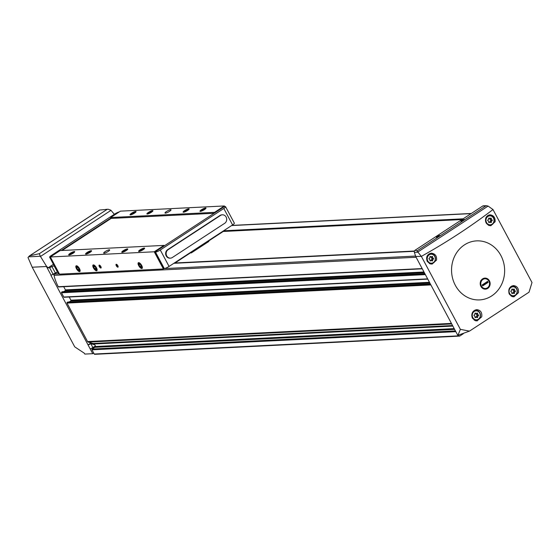 <?xml version="1.0" encoding="UTF-8"?>
<svg xmlns="http://www.w3.org/2000/svg" width="560" height="560" viewBox="0 0 560 560"><rect width="100%" height="100%" fill="white"/><g stroke="black" fill="none" stroke-linecap="round" stroke-linejoin="round"><path stroke-width="0.84" d="M532 282.527L492.996 209.552C470.617 226.604 446.74 242.207 421.358 256.375L460.369 329.35L469.469 331.121L529.032 292.187L532 282.527M500.878 255.493A29.554 26.544 87.1 0 0 457.282 251.797A29.554 26.544 87.1 0 0 470.064 298.452A29.554 26.544 87.1 0 0 498.911 288.974A29.554 26.544 87.1 0 0 500.878 255.493M481.74 316.785L476.966 320.992L472.367 318.185C470.988 313.607 472.437 310.758 476.707 309.638C480.557 310.093 482.237 312.48 481.74 316.785M518.448 292.712L513.842 296.933L509.334 294.119C507.948 289.541 509.313 286.692 513.429 285.586C517.174 286.041 518.847 288.414 518.448 292.712M436.569 260.078L431.928 264.187L427.259 261.471C425.747 257.033 427.091 254.275 431.298 253.19C435.148 253.617 436.905 255.913 436.569 260.078M495.124 221.711L490.749 225.799L486.185 223.083C484.631 218.652 485.87 215.894 489.916 214.816C493.64 215.257 495.376 217.553 495.124 221.711M40.341 256.249L28.567 256.837L29.617 255.822L39.312 253.701L40.341 256.249L46.445 266.175L48.069 267.813L49.721 267.89L51.898 266.469L54.208 265.846M414.386 252.385A1.82 1.631 -92.9 0 1 415.086 250.222L417.053 250.873L418.005 252.203L414.386 252.385L415.688 256.473L457.8 335.342L469.469 331.121M457.933 335.335L460.369 329.35M415.688 256.473L421.358 256.375M415.086 250.222L482.664 206.052L486.199 205.681L488.089 206.08L492.996 209.552M28.567 256.837L28 257.516L32.207 267.218L74.725 346.843L84.35 353.234L84.805 354.081L92.736 353.689L93.702 353.059L94.227 354.039A0.567 0.511 -92.9 0 0 94.927 354.242M92.736 353.689L50.911 275.359L55.398 273.028A2.275 0.462 -28.1 0 1 57.421 272.013L57.526 271.971M32.207 267.218L46.445 266.511L51.163 275.345M482.664 206.052A1.82 1.631 -92.9 0 1 483.728 205.828M421.176 256.2L418.005 252.203M461.699 220.15L464.548 219.394L460.929 221.235L461.699 220.15M437.157 236.187L440.006 235.431L436.394 237.272L437.157 236.187M463.631 333.256L463.61 333.27A0.567 0.511 -92.9 0 0 463.421 333.48L463.358 333.606A0.567 0.511 -92.9 0 1 463.176 333.816L459.788 336.035A0.567 0.511 -92.9 0 1 459.088 335.825L458.675 335.062M114.338 214.298L110.838 210.175L108.213 209.258L99.666 210.035L29.337 255.99M64.351 297.199A0.455 0.406 -92.9 0 1 63.784 297.038L61.509 292.768A0.455 0.406 -92.9 0 1 61.649 292.145L62.405 291.76M452.557 325.535L92.967 343.483L88.186 342.083A1.134 1.022 -92.9 0 1 87.563 341.558L67.011 303.072A0.455 0.406 -92.9 0 1 67.151 302.449L67.914 302.071M455.826 331.66L91.973 349.818L93.702 353.059M58.842 286.895A0.455 0.406 -92.9 0 1 58.282 286.727A43.197 38.794 -92.9 0 1 54.019 275.338A1.134 1.022 -92.9 0 1 54.488 274.085L57.575 272.069M91.973 349.818A0.567 0.511 -92.9 0 1 92.148 349.041L94.773 347.319A0.567 0.511 -92.9 0 0 94.955 346.542L94.822 346.304M93.898 344.568L93.597 344.008A1.134 1.022 -92.9 0 0 92.967 343.483M69.188 301.98L70.735 300.965A0.567 0.511 -92.9 0 0 70.91 300.188L69.209 297.01M63.686 291.669L65.233 290.661A0.567 0.511 -92.9 0 0 65.408 289.884L63.707 286.699M92.869 347.585L90.769 343.658A2.275 0.462 -28.1 0 1 88.018 344.855L89.775 343.707L90.769 343.658L94.829 344.841L95.41 345.919L92.869 347.585A2.275 0.462 151.9 0 1 90.118 348.775M489.433 280.847A5.53 4.963 87.1 0 0 480.83 280.896A5.53 4.963 87.1 0 0 485.247 289.163A5.53 4.963 87.1 0 0 489.433 280.847M436.667 237.286A1.841 0.378 151.9 0 1 437.493 236.495A1.841 0.378 151.9 0 1 439.922 235.585M461.202 221.249A1.841 0.378 151.9 0 1 462.028 220.458A1.841 0.378 151.9 0 1 464.464 219.548M475.125 309.995A5.684 5.103 -92.9 0 1 476.273 310.527M476.756 320.138A5.684 5.103 -92.9 0 1 475.517 320.838M474.964 316.974A0.511 0.462 87.1 0 0 475.748 317.471A0.896 0.805 87.1 0 1 476.917 317.464A0.511 0.462 87.1 0 0 477.68 316.96A0.896 0.805 87.1 0 1 478.254 315.833A0.511 0.462 87.1 0 0 478.24 314.832A0.896 0.805 87.1 0 1 477.638 313.712A0.511 0.462 87.1 0 0 476.854 313.215A0.896 0.805 87.1 0 1 475.685 313.222A0.511 0.462 87.1 0 0 474.922 313.726A0.896 0.805 87.1 0 1 474.348 314.853A0.511 0.462 87.1 0 0 474.362 315.847A0.896 0.805 87.1 0 1 474.964 316.974M511.917 285.936A5.684 5.103 -92.9 0 1 513.079 286.468M513.562 296.086A5.684 5.103 -92.9 0 1 512.379 296.765M511.77 292.915A0.511 0.462 87.1 0 0 512.554 293.412A0.896 0.805 87.1 0 1 513.723 293.405A0.511 0.462 87.1 0 0 514.486 292.901A0.896 0.805 87.1 0 1 515.06 291.774A0.511 0.462 87.1 0 0 515.046 290.78A0.896 0.805 87.1 0 1 514.444 289.653A0.511 0.462 87.1 0 0 513.66 289.163A0.896 0.805 87.1 0 1 512.491 289.163A0.511 0.462 87.1 0 0 511.728 289.667A0.896 0.805 87.1 0 1 511.154 290.801A0.511 0.462 87.1 0 0 511.168 291.795A0.896 0.805 87.1 0 1 511.77 292.915M429.905 253.47A5.516 4.949 -92.9 0 1 430.927 253.883M431.403 263.536A5.516 4.949 -92.9 0 1 430.458 264.033M429.947 260.337A0.511 0.462 87.1 0 0 430.724 260.827A0.896 0.805 87.1 0 1 431.893 260.82A0.511 0.462 87.1 0 0 432.663 260.323A0.896 0.805 87.1 0 1 433.23 259.189A0.511 0.462 87.1 0 0 433.216 258.195A0.896 0.805 87.1 0 1 432.614 257.068A0.511 0.462 87.1 0 0 431.837 256.578A0.896 0.805 87.1 0 1 430.668 256.585A0.511 0.462 87.1 0 0 429.898 257.082A0.896 0.805 87.1 0 1 429.331 258.216A0.511 0.462 87.1 0 0 429.345 259.21A0.896 0.805 87.1 0 1 429.947 260.337M488.6 215.089A5.516 4.949 -92.9 0 1 489.643 215.509M490.119 225.155A5.516 4.949 -92.9 0 1 489.251 225.624M488.663 221.956A0.511 0.462 87.1 0 0 489.44 222.453A0.896 0.805 87.1 0 1 490.609 222.446A0.511 0.462 87.1 0 0 491.379 221.942A0.896 0.805 87.1 0 1 491.946 220.815A0.511 0.462 87.1 0 0 491.932 219.821A0.896 0.805 87.1 0 1 491.33 218.694A0.511 0.462 87.1 0 0 490.553 218.197A0.896 0.805 87.1 0 1 489.384 218.204A0.511 0.462 87.1 0 0 488.614 218.708A0.896 0.805 87.1 0 1 488.047 219.835A0.511 0.462 87.1 0 0 488.061 220.836A0.896 0.805 87.1 0 1 488.663 221.956M474.901 313.565A0.896 0.805 87.1 0 0 474.992 313.565L476.308 313.502A0.511 0.462 87.1 0 1 476.322 313.775A0.896 0.805 87.1 0 0 476.917 314.902L478.24 314.832M476.385 317.184A0.511 0.462 87.1 0 0 476.364 317.023A0.896 0.805 87.1 0 1 476.931 315.896A0.511 0.462 87.1 0 0 476.917 314.902M476.294 317.184L474.978 317.254A0.896 0.805 87.1 0 0 474.964 317.254M488.593 218.547A0.896 0.805 87.1 0 0 488.684 218.547L490 218.484A0.511 0.462 87.1 0 1 490.014 218.757A0.896 0.805 87.1 0 0 490.616 219.884L491.932 219.821M490.077 222.166A0.511 0.462 87.1 0 0 490.056 222.012A0.896 0.805 87.1 0 1 490.63 220.878A0.511 0.462 87.1 0 0 490.616 219.884M488.67 222.236A0.896 0.805 87.1 0 0 488.656 222.236L489.986 222.166M431.298 256.858A0.511 0.462 87.1 0 1 431.298 257.138A0.896 0.805 87.1 0 0 431.9 258.258L433.216 258.195M431.361 260.547A0.511 0.462 87.1 0 0 431.34 260.386A0.896 0.805 87.1 0 1 431.914 259.259A0.511 0.462 87.1 0 0 431.9 258.258M429.954 260.61A0.896 0.805 87.1 0 0 429.947 260.61L431.27 260.547M429.877 256.928A0.896 0.805 87.1 0 0 429.968 256.928L431.284 256.858M513.128 289.443A0.511 0.462 87.1 0 1 513.128 289.723A0.896 0.805 87.1 0 0 513.723 290.843L515.046 290.78M513.191 293.132A0.511 0.462 87.1 0 0 513.17 292.971A0.896 0.805 87.1 0 1 513.737 291.837A0.511 0.462 87.1 0 0 513.723 290.843M511.784 293.195A0.896 0.805 87.1 0 0 511.77 293.195L513.1 293.125M511.707 289.506A0.896 0.805 87.1 0 0 511.798 289.506L513.114 289.443M483.707 278.95A4.872 4.375 87.1 0 0 481.782 280.182M462.007 219.555L223.188 231.476L208.607 241.003M414.393 251.132L174.986 262.976L414.435 251.027M208.446 240.695L208.852 241.451L191.324 252.903L189.973 252.77M191.324 252.903L190.918 252.154M208.502 240.807L223.342 231.105L223.531 231.455M190.323 252.952L174.986 262.976M174.762 263.228L190.218 252.756M164.045 268.541L163.401 268.961L154.231 251.783L164.003 245.399L164.262 245.889L154.714 252.133L163.492 268.576L164.269 268.527A3.976 0.812 -28.1 0 0 169.071 266.434L232.582 224.924A3.976 0.812 -28.1 0 0 234.339 223.139L225.561 206.696A3.976 0.812 -28.1 0 0 225.134 206.563L224.385 206.598L214.83 212.835L214.571 212.345L224.343 205.961L224.672 206.584M134.547 213.087A3.409 0.7 151.9 0 1 130.179 214.865A3.409 0.7 151.9 0 1 132.72 212.548A3.409 0.7 151.9 0 1 136.059 211.722A3.409 0.7 151.9 0 1 134.547 213.087M204.477 209.594A3.409 0.7 151.9 0 1 200.102 211.372A3.409 0.7 151.9 0 1 202.65 209.055A3.409 0.7 151.9 0 1 205.989 208.229A3.409 0.7 151.9 0 1 204.477 209.594M151.403 212.247A3.409 0.7 151.9 0 1 147.035 214.018A3.409 0.7 151.9 0 1 149.583 211.708A3.409 0.7 151.9 0 1 152.922 210.882A3.409 0.7 151.9 0 1 151.403 212.247M187.621 210.441A3.409 0.7 151.9 0 1 183.246 212.212A3.409 0.7 151.9 0 1 185.794 209.895A3.409 0.7 151.9 0 1 189.133 209.069A3.409 0.7 151.9 0 1 187.621 210.441M169.512 211.344A3.409 0.7 151.9 0 1 165.004 213.024A3.409 0.7 151.9 0 1 167.685 210.805A3.409 0.7 151.9 0 1 171.024 209.811A3.409 0.7 151.9 0 1 169.512 211.344M62.09 250.481L111.153 218.414L110.677 217.532L120.449 211.148L224.343 205.961M110.677 217.532L214.571 212.345M154.231 251.783L50.344 256.97L59.514 274.148L163.401 268.961M100.835 266.539A1.708 0.665 -123.2 0 0 99.477 265.132A1.708 0.665 -123.2 0 0 99.526 266.945A1.708 0.665 -123.2 0 0 101.164 267.722A1.708 0.665 -123.2 0 0 100.835 266.539M117.817 265.692A1.708 0.665 -123.2 0 0 116.459 264.285A1.708 0.665 -123.2 0 0 116.508 266.098A1.708 0.665 -123.2 0 0 118.146 266.868A1.708 0.665 -123.2 0 0 117.817 265.692M79.485 268.618A3.409 1.33 -123.2 0 0 76.762 265.797A3.409 1.33 -123.2 0 0 76.874 269.416A3.409 1.33 -123.2 0 0 80.143 270.97A3.409 1.33 -123.2 0 0 79.485 268.618M141.715 265.51A3.409 1.33 -123.2 0 0 138.999 262.689A3.409 1.33 -123.2 0 0 139.104 266.308A3.409 1.33 -123.2 0 0 142.38 267.862A3.409 1.33 -123.2 0 0 141.715 265.51M96.467 267.771A3.409 1.33 -123.2 0 0 93.744 264.95A3.409 1.33 -123.2 0 0 93.856 268.569A3.409 1.33 -123.2 0 0 97.125 270.123A3.409 1.33 -123.2 0 0 96.467 267.771M73.206 253.183A3.409 0.7 151.9 0 1 68.831 254.954A3.409 0.7 151.9 0 1 71.379 252.644A3.409 0.7 151.9 0 1 74.718 251.818A3.409 0.7 151.9 0 1 73.206 253.183M143.129 249.69A3.409 0.7 151.9 0 1 138.761 251.468A3.409 0.7 151.9 0 1 141.302 249.151A3.409 0.7 151.9 0 1 144.641 248.325A3.409 0.7 151.9 0 1 143.129 249.69M90.062 252.343A3.409 0.7 151.9 0 1 85.687 254.114A3.409 0.7 151.9 0 1 88.235 251.804A3.409 0.7 151.9 0 1 91.574 250.971A3.409 0.7 151.9 0 1 90.062 252.343M126.273 250.537A3.409 0.7 151.9 0 1 121.898 252.308A3.409 0.7 151.9 0 1 124.446 249.991A3.409 0.7 151.9 0 1 127.785 249.165A3.409 0.7 151.9 0 1 126.273 250.537M108.164 251.44A3.409 0.7 151.9 0 1 103.663 253.12A3.409 0.7 151.9 0 1 106.344 250.901A3.409 0.7 151.9 0 1 109.676 249.907A3.409 0.7 151.9 0 1 108.164 251.44M50.344 256.97L60.116 250.586L164.003 245.399M111.153 218.414L214.165 213.276M61.208 250.53L110.943 218.022M119.322 211.883A3.976 0.812 -28.1 0 0 114.919 213.92L51.408 255.43A3.976 0.812 -28.1 0 0 49.644 257.215A3.976 0.812 -28.1 0 0 50.071 257.348L50.533 257.327M49.644 257.215L58.422 273.658A3.976 0.812 -28.1 0 0 58.849 273.791L59.311 273.77M214.83 212.835L164.262 245.889M154.714 252.133L155.491 252.084A3.976 0.812 -28.1 0 0 160.286 249.998L223.804 208.481A3.976 0.812 -28.1 0 0 225.561 206.696M170.198 258.146A4.55 4.081 -92.9 0 1 169.946 258.167A4.55 4.081 -92.9 0 1 165.816 254.912A4.55 4.081 -92.9 0 1 167.622 249.704L220.031 215.446A4.55 4.081 -92.9 0 1 221.9 214.837A4.55 4.081 -92.9 0 1 222.152 214.83M122.626 252.252A2.793 0.574 151.9 0 1 124.789 250.635A2.793 0.574 151.9 0 1 127.337 249.732M86.415 254.058A2.793 0.574 151.9 0 1 88.578 252.441A2.793 0.574 151.9 0 1 91.126 251.545M139.482 251.405A2.793 0.574 151.9 0 1 141.645 249.795A2.793 0.574 151.9 0 1 144.193 248.892M69.552 254.898A2.793 0.574 151.9 0 1 71.722 253.288A2.793 0.574 151.9 0 1 74.263 252.385M183.967 212.156A2.793 0.574 151.9 0 1 186.137 210.539A2.793 0.574 151.9 0 1 188.678 209.636M147.756 213.962A2.793 0.574 151.9 0 1 149.926 212.345A2.793 0.574 151.9 0 1 152.467 211.449M200.823 211.316A2.793 0.574 151.9 0 1 202.993 209.699A2.793 0.574 151.9 0 1 205.534 208.796M130.9 214.802A2.793 0.574 151.9 0 1 133.063 213.192A2.793 0.574 151.9 0 1 135.611 212.289M116.655 264.369A1.4 0.546 -123.2 0 0 116.543 264.404A1.4 0.546 -123.2 0 0 116.851 265.874A1.4 0.546 -123.2 0 0 118.069 266.749A1.4 0.546 -123.2 0 0 118.146 266.658M99.673 265.216A1.4 0.546 -123.2 0 0 99.561 265.251A1.4 0.546 -123.2 0 0 99.869 266.721A1.4 0.546 -123.2 0 0 101.087 267.596A1.4 0.546 -123.2 0 0 101.164 267.505M168.126 249.676L220.528 215.425A4.55 4.081 -92.9 0 1 222.397 214.809A4.55 4.081 -92.9 0 1 226.534 218.064A4.55 4.081 -92.9 0 1 224.721 223.279L172.319 257.53A4.55 4.081 -92.9 0 1 170.45 258.146A4.55 4.081 -92.9 0 1 166.313 254.891A4.55 4.081 -92.9 0 1 168.126 249.676L167.622 249.704M94.059 266.14A1.967 0.77 56.8 0 1 94.703 266.413A1.967 0.77 56.8 0 1 95.263 266.952L94.059 266.14L93.765 267.029A1.967 0.77 56.8 0 1 94.059 266.14M95.263 266.952A1.967 0.77 56.8 0 1 96.166 268.653A1.967 0.77 56.8 0 1 96.166 268.66A1.967 0.77 56.8 0 1 95.872 269.542L96.166 268.653M94.668 268.73A1.967 0.77 56.8 0 1 93.765 267.029L94.668 268.73L95.872 269.542A1.967 0.77 56.8 0 1 94.668 268.73L95.9 267.925M96.159 267.785A2.716 1.057 56.8 0 1 96.628 269.885A2.716 1.057 56.8 0 1 95.326 269.815A2.716 1.057 56.8 0 1 93.31 266.721A2.716 1.057 56.8 0 1 94.066 265.566A2.716 1.057 56.8 0 1 96.159 267.785M94.696 266.42L93.765 267.029M139.307 263.886A1.967 0.77 56.8 0 1 139.951 264.152A1.967 0.77 56.8 0 1 140.511 264.698L139.307 263.886L139.013 264.768A1.967 0.77 56.8 0 1 139.307 263.886M140.511 264.698A1.967 0.77 56.8 0 1 141.421 266.399L141.421 266.399A1.967 0.77 56.8 0 1 141.127 267.281L141.421 266.399M139.923 266.469A1.967 0.77 56.8 0 1 139.013 264.768L139.923 266.469L141.127 267.281A1.967 0.77 56.8 0 1 139.923 266.469L141.148 265.671M141.407 265.524A2.716 1.057 56.8 0 1 141.883 267.624A2.716 1.057 56.8 0 1 140.581 267.554A2.716 1.057 56.8 0 1 138.558 264.46A2.716 1.057 56.8 0 1 139.321 263.305A2.716 1.057 56.8 0 1 141.407 265.524M139.944 264.159L139.013 264.768M77.077 266.987A1.967 0.77 56.8 0 1 77.721 267.26A1.967 0.77 56.8 0 1 78.281 267.799L77.077 266.987L76.783 267.876A1.967 0.77 56.8 0 1 77.077 266.987M78.281 267.799A1.967 0.77 56.8 0 1 79.184 269.5A1.967 0.77 56.8 0 1 79.184 269.507A1.967 0.77 56.8 0 1 78.89 270.389L79.184 269.5M77.686 269.577A1.967 0.77 56.8 0 1 76.783 267.876L77.686 269.577L78.89 270.389A1.967 0.77 56.8 0 1 77.686 269.577L78.918 268.779M79.177 268.632A2.716 1.057 56.8 0 1 79.646 270.732A2.716 1.057 56.8 0 1 78.344 270.662A2.716 1.057 56.8 0 1 76.328 267.568A2.716 1.057 56.8 0 1 77.084 266.413A2.716 1.057 56.8 0 1 79.177 268.632M77.714 267.267L76.783 267.876M480.578 280.833L482.482 279.769A4.872 4.375 87.1 0 0 481.418 286.09A4.872 4.375 87.1 0 0 486.934 288.113L485.037 289.177M482.72 285.901L482.195 284.921L487.627 281.372L488.152 282.352L482.72 285.901M486.934 288.113L487.865 287.504A4.872 4.375 87.1 0 0 488.922 281.183A4.872 4.375 87.1 0 0 483.406 279.16L482.482 279.769M484.729 278.124L483.406 279.16M487.865 287.504L489.181 286.468M487.053 281.743L488.152 282.352M482.468 285.439L487.333 282.261M48.069 267.813L53.431 264.306M417.851 251.986L488.089 206.08M417.053 250.873L486.199 205.681M40.467 256.452L110.992 210.35M39.312 253.701L107.107 209.384M29.575 255.829L99.491 210.133M425.369 274.603L61.509 292.768M427.644 278.873L63.784 297.038M430.871 284.914L67.011 303.072M451.423 323.4L87.563 341.558M459.088 335.825L94.227 354.039M416.108 257.264L54.019 275.338M422.142 268.569L58.282 286.727M414.344 251.307L173.852 263.312M415.555 256.06L163.926 268.618M59.353 273.84L54.488 274.085M462.364 219.324L223.419 231.245M471.107 213.612L231.602 225.561M463.127 218.82L223.629 230.776M455.427 330.911L92.148 349.041M454.601 329.364L94.773 347.319M454.202 328.615L94.955 346.542M452.851 326.074L93.597 344.008M451.71 323.939L88.186 342.083M430.549 284.312L67.151 302.449M430.374 283.976L67.718 302.078M429.87 283.045L70.735 300.965M429.471 282.296L70.91 300.188M425.047 274.008L61.649 292.145M424.865 273.672L62.216 291.774M424.368 272.734L65.233 290.661M423.969 271.992L65.408 289.884M54.138 265.867L57.421 272.013M51.898 266.469L55.398 273.028M49.721 267.89L53.228 274.449M472.423 317.786A4.83 4.34 -92.9 0 1 475.909 310.527A4.83 4.34 -92.9 0 1 480.487 315.133A4.83 4.34 -92.9 0 1 476.392 320.173A4.83 4.34 -92.9 0 1 472.423 317.786M472.836 317.604A4.487 4.032 -92.9 0 1 476.238 310.856A4.487 4.032 -92.9 0 1 479.822 317.569A4.487 4.032 -92.9 0 1 472.836 317.604M508.963 289.359A4.83 4.34 -92.9 0 1 512.715 286.468A4.83 4.34 -92.9 0 1 517.293 291.074A4.83 4.34 -92.9 0 1 513.198 296.121A4.83 4.34 -92.9 0 1 509.236 293.727A4.83 4.34 -92.9 0 1 508.879 292.894M509.649 293.545A4.487 4.032 -92.9 0 1 513.044 286.797A4.487 4.032 -92.9 0 1 516.628 293.51A4.487 4.032 -92.9 0 1 509.649 293.545M427.406 261.142A4.83 4.34 -92.9 0 1 430.892 253.883A4.83 4.34 -92.9 0 1 435.463 258.496A4.83 4.34 -92.9 0 1 431.368 263.536A4.83 4.34 -92.9 0 1 427.406 261.142M427.819 260.967A4.487 4.032 -92.9 0 1 431.221 254.212A4.487 4.032 -92.9 0 1 434.805 260.932A4.487 4.032 -92.9 0 1 427.819 260.967M486.122 222.768A4.83 4.34 -92.9 0 1 489.608 215.509A4.83 4.34 -92.9 0 1 494.179 220.115A4.83 4.34 -92.9 0 1 490.084 225.155A4.83 4.34 -92.9 0 1 486.122 222.768M486.535 222.586A4.487 4.032 -92.9 0 1 489.937 215.838A4.487 4.032 -92.9 0 1 493.521 222.551A4.487 4.032 -92.9 0 1 486.535 222.586M476.322 313.775L477.638 313.712M476.931 315.896L478.254 315.833M476.364 317.023L477.68 316.96M475.104 317.499L475.748 317.471M474.992 313.257L475.685 313.222M490.014 218.757L491.33 218.694M490.63 220.878L491.946 220.815M490.056 222.012L491.379 221.942M488.796 222.481L489.44 222.453M488.691 218.239L489.384 218.204M431.298 257.138L432.614 257.068M431.914 259.259L433.23 259.189M431.34 260.386L432.663 260.323M430.08 260.862L430.724 260.827M429.975 256.62L430.668 256.585M513.128 289.723L514.444 289.653M513.737 291.837L515.06 291.774M513.17 292.971L514.486 292.901M511.91 293.44L512.554 293.412M511.805 289.198L512.491 289.163M50.071 257.348L58.849 273.791M155.491 252.084L164.269 268.527M160.286 249.998L169.071 266.434M223.804 208.481L232.582 224.924M220.528 215.425L220.031 215.446M29.463 255.885L99.54 210.077M459.55 336.105L94.689 354.319M430.36 283.955L67.816 302.043M427.77 279.111L64.162 297.262M424.851 273.644L62.314 291.739M422.268 268.807L58.66 286.951M414.358 251.265L173.915 263.27M471.317 213.465L231.819 225.421M108.15 209.258L105.924 209.37M485.156 205.723L483.406 205.807M474.264 320.285L476.392 320.173C482.041 320.187 481.53 309.953 475.909 310.527L474.033 310.618M511.203 296.219L513.198 296.121C518.847 296.128 518.336 285.894 512.715 286.468L510.853 286.559M429.443 263.634L431.368 263.536C437.024 263.55 436.513 253.309 430.892 253.883L428.89 253.988M488.348 225.246L490.084 225.155C495.74 225.169 495.229 214.935 489.608 215.509L487.606 215.607M222.397 214.809L221.9 214.837M170.45 258.146L169.946 258.167M95.326 269.815L95.732 270.116M93.31 266.721L93.191 266.231M140.581 267.554L140.98 267.855M138.558 264.46L138.446 263.97M78.344 270.662L78.75 270.963M76.328 267.568L76.209 267.078"/></g></svg>
